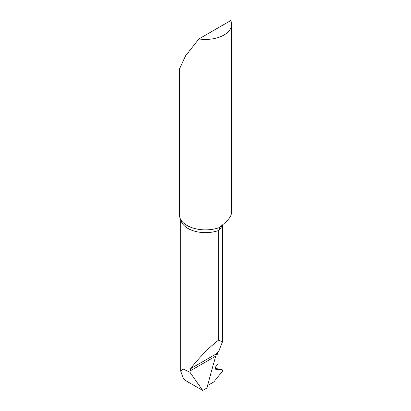 <?xml version="1.0" encoding="UTF-8"?>
<svg xmlns="http://www.w3.org/2000/svg" width="411" height="411" viewBox="0 0 411 411"><rect width="100%" height="100%" fill="white"/><g stroke="black" fill="none" stroke-linecap="round" stroke-linejoin="round"><path stroke-width="0.62" d="M219.613 227.473A26.104 15.073 0 0 1 182.443 221.863A26.104 15.073 0 0 1 179.396 214.794L179.396 69.12L185.597 55.778L198.893 38.947A26.104 15.073 0 0 0 223.959 35.022A26.104 15.073 0 0 0 231.604 24.362L231.604 211.937A26.104 15.073 180 0 1 230.283 216.669C228.953 218.888 226.846 221.205 223.959 223.625L219.613 227.473L218.667 230.463L218.667 340.118C210.817 345.682 197.968 358.762 190.601 368.688L189.908 372.207L202.731 390.45L186.471 381.064L183.383 378.577L180.701 371.148L183.249 369.068L189.908 372.207M231.604 24.362A26.104 15.073 0 0 0 230.756 20.55L198.893 38.947M218.667 340.118L222.454 341.901L219.032 350.634L216.921 353.491L215.749 356.121A784.671 453.03 120 0 0 206.969 388.005L202.731 390.45M215.189 368.318L222.577 369.879L222.577 371.056L213.864 381.891L207.622 385.492L213.864 381.891L222.577 371.056L222.577 369.879L215.883 369.284L215.883 366.514L218.051 363.817L218.051 353.897L216.237 354.734A2.61 1.505 120 0 0 217.039 354.482L218.051 353.897L218.051 363.817L215.883 366.514A1.957 1.13 120 0 0 215.713 369.248A1.957 1.13 120 0 0 215.883 369.284L222.577 369.879M218.051 353.897L217.044 353.321M222.12 225.202A24.799 14.318 180 0 1 218.667 230.463A24.799 14.318 180 0 1 180.814 219.695M215.749 356.121L189.908 371.041M216.921 353.491L190.601 368.688M216.499 354.179A27.409 15.824 180 0 1 217.039 354.482M180.701 219.5L180.701 371.148M222.454 224.92L222.454 341.901"/></g></svg>

